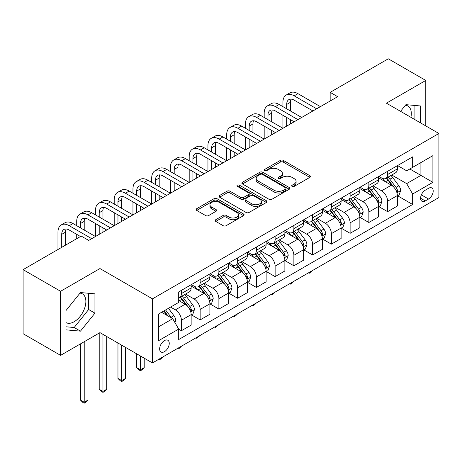<?xml version="1.0" encoding="UTF-8"?>
<svg xmlns="http://www.w3.org/2000/svg" width="462" height="462" viewBox="0 0 462 462"><rect width="100%" height="100%" fill="white"/><g stroke="black" fill="none" stroke-linecap="round" stroke-linejoin="round"><path stroke-width="0.69" d="M292.117 186.411A1.455 0.843 0 0 0 294.178 186.411L309.823 177.379A2.079 1.201 0 0 0 310.429 176.53A2.079 1.201 0 0 0 309.823 175.681L283.322 160.383A2.079 1.201 0 0 0 280.376 160.383L264.738 169.41A1.455 0.843 0 0 0 264.31 170.004A1.455 0.843 0 0 0 264.738 170.605A1.455 0.843 0 0 0 266.799 170.605L268.82 169.433A6.664 3.846 0 0 1 278.245 169.433L280.451 170.709A6.664 3.846 0 0 1 282.403 173.429A6.664 3.846 0 0 1 280.451 176.149L278.43 177.316A1.455 0.843 0 0 0 278.003 177.91A1.455 0.843 0 0 0 278.43 178.505A1.455 0.843 0 0 0 280.492 178.505L282.513 177.339A6.664 3.846 0 0 1 291.932 177.339L294.144 178.615A6.664 3.846 0 0 1 296.096 181.335A6.664 3.846 0 0 1 294.144 184.049L292.117 185.222A1.455 0.843 0 0 0 291.689 185.816A1.455 0.843 0 0 0 292.117 186.411L292.117 185.222M65.991 322.597A16.545 9.552 120 0 0 74.168 321.719A16.545 9.552 120 0 0 84.973 307.143A16.545 9.552 120 0 0 82.438 293.884A16.545 9.552 120 0 0 79.995 293.133M164.449 351.68A6.786 3.921 120 0 0 168.884 345.697A6.786 3.921 120 0 0 167.845 340.257A6.786 3.921 120 0 0 164.449 340.598A6.786 3.921 120 0 0 160.014 346.575A6.786 3.921 120 0 0 161.053 352.015A6.786 3.921 120 0 0 164.449 351.68M405.44 105.244A16.545 9.552 -60 0 1 407.877 105.994A16.545 9.552 -60 0 1 410.903 117.319M215.754 219.704A2.079 1.201 0 0 0 215.142 220.553A2.079 1.201 0 0 0 215.754 221.408L223.186 225.699A2.079 1.201 0 0 0 226.132 225.699L243.503 215.667A2.079 1.201 0 0 0 244.115 214.818A2.079 1.201 0 0 0 243.503 213.97L217.007 198.672A2.079 1.201 0 0 0 214.062 198.672L196.691 208.697A2.079 1.201 0 0 0 196.079 209.552A2.079 1.201 0 0 0 196.691 210.401L205.671 215.581A2.079 1.201 0 0 0 208.616 215.581L216.049 211.29A2.079 1.201 0 0 0 216.661 210.441A2.079 1.201 0 0 0 216.049 209.592L211.596 207.022A5.567 3.217 0 0 1 209.962 204.747A5.567 3.217 0 0 1 213.404 201.778A5.567 3.217 0 0 1 219.473 202.472L236.914 212.543A5.567 3.217 0 0 1 238.548 214.818A5.567 3.217 0 0 1 235.106 217.787A5.567 3.217 0 0 1 229.042 217.094L226.132 215.413A2.079 1.201 0 0 0 223.186 215.413L215.754 219.704L215.754 221.408M99.959 268.555L60.591 291.285L23.1 269.641L23.1 333.714L60.591 355.359L99.959 332.628L152.454 362.936L152.454 298.862L99.959 268.555L99.959 332.628M425.779 125.907L425.779 80.446L386.411 103.176L438.9 133.483L152.454 298.862M425.779 80.446L388.282 58.801L330.168 92.354L330.168 101.011M23.1 269.641L81.214 236.088L88.716 240.413L337.67 96.679L330.168 92.354M268.971 199.266A2.079 1.201 0 0 0 271.916 199.266L289.287 189.235A2.079 1.201 0 0 0 289.893 188.386A2.079 1.201 0 0 0 289.287 187.537L262.786 172.239A2.079 1.201 0 0 0 259.84 172.239L242.475 182.265A2.079 1.201 0 0 0 241.863 183.119A2.079 1.201 0 0 0 242.475 183.968L268.971 199.266M237.976 186.723A1.455 0.843 0 0 1 239.455 186.931L239.455 185.198L266.395 200.751A2.079 1.201 0 0 1 267.001 201.599A2.079 1.201 0 0 1 266.395 202.454L249.024 212.48A2.079 1.201 0 0 1 246.079 212.48L219.583 197.182L219.583 195.484A2.079 1.201 0 0 0 218.971 196.333A2.079 1.201 0 0 0 219.583 197.182M219.583 195.484L227.015 191.193A2.079 1.201 0 0 1 229.96 191.193L240.708 197.395A2.079 1.201 0 0 0 243.653 197.395L248.579 194.548A2.079 1.201 0 0 0 249.191 193.699A2.079 1.201 0 0 0 248.579 192.85L237.393 186.388A1.455 0.843 0 0 1 236.966 185.793A1.455 0.843 0 0 1 237.866 185.019A1.455 0.843 0 0 1 239.455 185.198M428.551 188.288L425.254 190.194A6.578 3.794 120 0 0 420.957 195.992A6.578 3.794 120 0 0 421.968 201.259A6.578 3.794 120 0 0 425.254 200.935L428.551 199.03A6.578 3.794 120 0 0 432.848 193.232A6.578 3.794 120 0 0 431.837 187.965A6.578 3.794 120 0 0 428.551 188.288M152.454 362.936L438.9 197.557L438.9 133.483M397.58 165.563L406.658 170.801L412.653 167.336L412.653 156.861L178.696 291.932L178.696 302.414L158.449 314.102L158.449 340.771L178.696 329.083L178.696 339.558L412.653 204.481L412.653 194.005L406.658 183.616L391.741 175.006M412.653 167.336L432.9 155.648L432.9 182.317L412.653 194.005M60.591 291.285L60.591 355.359M409.806 168.982L420.905 175.387L420.905 162.572L432.9 155.648M406.658 183.616L420.905 175.387L432.9 182.317M158.449 326.917L172.696 318.688L161.602 312.283M178.696 329.169L181.399 330.723L181.399 320.247A8.483 4.897 -120 0 0 175.398 309.858L170.599 307.086M181.399 330.723L191.147 325.098L191.147 314.622A8.483 4.897 -120 0 0 185.147 304.227L178.696 300.508M191.372 314.836L200.144 319.9L200.144 309.424A8.483 4.897 -120 0 0 194.144 299.035L185.533 294.063M200.144 319.9L209.892 314.276L209.892 303.794A8.483 4.897 -120 0 0 203.892 293.405L191.147 286.047M210.118 304.013L218.89 309.078L218.89 298.602A8.483 4.897 -120 0 0 212.89 288.213L204.279 283.241M218.89 309.078L228.638 303.453L228.638 292.972A8.483 4.897 -120 0 0 222.638 282.582L209.892 275.225M228.863 293.191L237.635 298.256L237.635 287.78A8.483 4.897 -120 0 0 231.635 277.391L223.025 272.413M237.635 298.256L247.384 292.625L247.384 282.149A8.483 4.897 -120 0 0 241.383 271.76L228.638 264.403M247.609 282.369L256.381 287.433L256.381 276.957A8.483 4.897 -120 0 0 250.387 266.562L241.77 261.59M256.381 287.433L266.129 281.803L266.129 271.327A8.483 4.897 -120 0 0 260.135 260.938L247.384 253.574M266.355 271.546L275.127 276.611L275.127 266.129A8.483 4.897 -120 0 0 269.132 255.74L260.516 250.768M275.127 276.611L284.875 270.98L284.875 260.504A8.483 4.897 -120 0 0 278.881 250.115L266.129 242.752M285.1 260.718L293.878 265.783L293.878 255.307A8.483 4.897 -120 0 0 287.878 244.918L279.262 239.945M293.878 265.783L303.626 260.158L303.626 249.682A8.483 4.897 -120 0 0 297.626 239.287L284.875 231.93M303.852 249.896L312.624 254.96L312.624 244.485A8.483 4.897 -120 0 0 306.624 234.095L298.013 229.123M312.624 254.96L322.372 249.336L322.372 238.86A8.483 4.897 -120 0 0 316.372 228.465L303.626 221.107M322.597 239.073L331.369 244.138L331.369 233.662A8.483 4.897 -120 0 0 325.369 223.273L316.759 218.301M331.369 244.138L341.118 238.513L341.118 228.032A8.483 4.897 -120 0 0 335.117 217.642L322.372 210.285M341.343 228.251L350.115 233.316L350.115 222.84A8.483 4.897 -120 0 0 344.115 212.451L335.504 207.473M350.115 233.316L359.863 227.685L359.863 217.209A8.483 4.897 -120 0 0 353.863 206.82L341.118 199.463M360.089 217.429L368.861 222.493L368.861 212.018A8.483 4.897 -120 0 0 362.866 201.623L354.25 196.65M368.861 222.493L378.609 216.863L378.609 206.387A8.483 4.897 -120 0 0 372.615 195.998L359.863 188.635M378.834 206.606L387.606 211.671L387.606 201.189A8.483 4.897 -120 0 0 381.612 190.8L372.996 185.828M387.606 211.671L397.355 206.04L397.355 195.565A8.483 4.897 -120 0 0 391.36 185.175L378.609 177.812M378.834 176.386L381.612 177.986A8.483 4.897 -120 0 0 385.851 178.407A8.483 4.897 -120 0 0 387.606 174.52L387.606 171.321M360.089 187.208L362.866 188.808A8.483 4.897 -120 0 0 367.105 189.229A8.483 4.897 -120 0 0 368.861 185.349L368.861 182.143M341.343 198.031L344.115 199.636A8.483 4.897 -120 0 0 348.36 200.052A8.483 4.897 -120 0 0 350.115 196.171L350.115 192.966M322.597 208.853L325.369 210.458A8.483 4.897 -120 0 0 329.614 210.874A8.483 4.897 -120 0 0 331.369 206.993L331.369 203.788M303.852 219.675L306.624 221.281A8.483 4.897 -120 0 0 310.868 221.702A8.483 4.897 -120 0 0 312.624 217.816L312.624 214.611M285.1 230.503L287.878 232.103A8.483 4.897 -120 0 0 292.117 232.525A8.483 4.897 -120 0 0 293.878 228.638L293.878 225.433M266.355 241.326L269.132 242.925A8.483 4.897 -120 0 0 273.371 243.347A8.483 4.897 -120 0 0 275.127 239.46L275.127 236.261M247.609 252.148L250.387 253.748A8.483 4.897 -120 0 0 254.626 254.169A8.483 4.897 -120 0 0 256.381 250.288L256.381 247.083M228.863 262.97L231.635 264.57A8.483 4.897 -120 0 0 235.88 264.992A8.483 4.897 -120 0 0 237.635 261.111L237.635 257.906M210.118 273.793L212.89 275.398A8.483 4.897 -120 0 0 217.134 275.814A8.483 4.897 -120 0 0 218.89 271.933L218.89 268.728M191.372 284.615L194.144 286.221A8.483 4.897 -120 0 0 198.389 286.642A8.483 4.897 -120 0 0 200.144 282.756L200.144 279.55M397.58 195.778L412.653 204.481M385.851 178.407L395.599 172.776A8.483 4.897 -120 0 0 397.355 168.896L397.355 165.691M367.105 189.229L376.853 183.605A8.483 4.897 -120 0 0 378.609 179.718L378.609 176.513M348.36 200.052L358.108 194.427A8.483 4.897 -120 0 0 359.863 190.54L359.863 187.335M329.614 210.874L339.362 205.249A8.483 4.897 -120 0 0 341.118 201.363L341.118 198.163M310.868 221.702L320.616 216.072A8.483 4.897 -120 0 0 322.372 212.191L322.372 208.986M292.117 232.525L301.865 226.894A8.483 4.897 -120 0 0 303.626 223.013L303.626 219.808M273.371 243.347L283.119 237.716A8.483 4.897 -120 0 0 284.875 233.836L284.875 230.63M254.626 254.169L264.374 248.544A8.483 4.897 -120 0 0 266.129 244.658L266.129 241.453M235.88 264.992L245.628 259.367A8.483 4.897 -120 0 0 247.384 255.48L247.384 252.275M217.134 275.814L226.882 270.189A8.483 4.897 -120 0 0 228.638 266.303L228.638 263.103M198.389 286.642L208.137 281.012A8.483 4.897 -120 0 0 209.892 277.125L209.892 273.926M178.696 297.805A8.483 4.897 -120 0 0 179.637 297.464L189.385 291.834A8.483 4.897 -120 0 0 191.147 287.953L191.147 284.748M179.637 297.464A8.483 4.897 -120 0 0 181.399 293.578L181.399 290.373M172.696 318.688L178.696 329.083M420.38 122.788L420.38 105.954L405.907 104.66L400.542 111.336M65.991 329.851L80.463 331.144L94.935 313.144L94.935 293.844L80.463 292.55L65.991 310.556L65.991 329.851M414.079 119.15L414.079 105.388M65.991 326.778L74.168 327.512L88.64 309.505L88.64 293.283M88.64 309.505L94.935 313.144M74.168 327.512L80.463 331.144M292.7 186.613L294.144 185.782A6.664 3.846 0 0 0 296.096 183.062L296.096 181.335M282.403 173.429L282.403 175.162A6.664 3.846 0 0 1 280.451 177.882L279.013 178.713M309.794 177.396L283.322 162.116A2.079 1.201 0 0 0 280.376 162.116L265.321 170.807M289.258 189.253L262.786 173.972A2.079 1.201 0 0 0 259.84 173.972L242.498 183.986M285.603 188.981A1.455 0.843 0 0 0 286.03 188.386A1.455 0.843 0 0 0 285.603 187.791L262.347 174.365A1.455 0.843 0 0 0 260.285 174.365L258.148 175.595A6.664 3.846 0 0 0 256.196 178.315A6.664 3.846 0 0 0 258.148 181.035L274.047 190.211A6.664 3.846 0 0 0 283.472 190.211L285.603 188.981L285.603 190.714A1.455 0.843 0 0 0 286.03 190.119L286.03 188.386M256.196 178.315L256.196 180.047A6.664 3.846 0 0 0 258.148 182.767L258.148 181.035M285.603 190.714L283.472 191.944A6.664 3.846 0 0 1 274.047 191.944L258.148 182.767M219.612 197.199L227.015 192.925L227.015 191.193M249.191 193.699L249.191 195.432A2.079 1.201 0 0 1 248.579 196.281L243.653 199.128A2.079 1.201 0 0 1 240.708 199.128L229.96 192.925A2.079 1.201 0 0 0 227.015 192.925M239.455 186.931L266.366 202.466M251.859 203.834A5.567 3.217 0 0 0 257.929 204.533A5.567 3.217 0 0 0 261.365 201.559A5.567 3.217 0 0 0 259.731 199.284L253.586 195.738A2.079 1.201 0 0 0 250.641 195.738L245.709 198.585A2.079 1.201 0 0 0 245.103 199.434A2.079 1.201 0 0 0 245.709 200.283L251.859 203.834L251.859 205.567A5.567 3.217 0 0 0 257.929 206.26A5.567 3.217 0 0 0 261.365 203.292L261.365 201.559M245.103 199.434L245.103 201.166A2.079 1.201 0 0 0 245.709 202.015L245.709 200.283M251.859 205.567L245.709 202.015M238.548 214.818L238.548 216.551A5.567 3.217 0 0 1 235.106 219.519A5.567 3.217 0 0 1 229.042 218.826L226.132 217.146A2.079 1.201 0 0 0 223.186 217.146L215.783 221.419M209.962 204.747L209.962 206.479A5.567 3.217 0 0 0 211.596 208.755L211.596 207.022M216.02 211.307L211.596 208.755M243.474 215.685L217.007 200.404A2.079 1.201 0 0 0 214.062 200.404L196.72 210.412M397.355 195.911L399.156 194.872L400.658 190.54A5.619 3.246 -120 0 0 398.862 185.753L392.735 177.575A16.228 9.367 -120 0 0 390.962 175.456M384.869 181.427A16.228 9.367 -120 0 0 381.548 177.951M396.846 192.469L397.499 191.765L397.62 190.783A5.619 3.246 -120 0 0 396.015 187.399L389.888 179.221A16.228 9.367 -120 0 0 388.115 177.102M386.607 177.974A13.467 7.773 60 0 1 388.813 180.486L393.999 187.41M386.313 178.141A16.228 9.367 60 0 1 388.086 180.261L392.157 185.701M312.722 270.403L309.176 273.319L308.42 272.886M309.176 272.453L309.176 273.319M282.929 106.641L282.929 102.31A15.904 9.182 60 0 1 286.221 95.028L289.974 92.862A15.904 9.182 60 0 1 297.926 93.653L320.42 106.641M286.221 95.028A15.904 9.182 60 0 1 294.178 95.819L316.672 108.807M312.924 110.967L294.178 100.144A10.603 6.122 -120 0 0 288.871 99.619A10.603 6.122 -120 0 0 286.677 104.476L286.677 108.807M291.089 99.134A10.603 6.122 -120 0 0 290.425 102.31L290.425 110.967M286.677 117.464L286.677 126.12M290.425 119.629L290.425 123.955M245.438 128.286L245.438 123.955A15.904 9.182 60 0 1 248.729 116.672L252.477 114.512A15.904 9.182 60 0 1 260.429 115.298L282.929 128.286L282.929 115.298M378.609 206.733L380.411 205.694L381.912 201.363A5.619 3.246 -120 0 0 380.116 196.581L373.989 188.398A16.228 9.367 -120 0 0 372.216 186.278M366.123 192.25A16.228 9.367 -120 0 0 362.803 188.773M378.101 203.292L378.753 202.587L378.875 201.605A5.619 3.246 -120 0 0 377.269 198.227L371.136 190.044A16.228 9.367 -120 0 0 369.369 187.924M367.856 188.796A13.467 7.773 60 0 1 370.068 191.308L375.254 198.233M367.567 188.964A16.228 9.367 60 0 1 369.34 191.083L373.412 196.523M293.976 281.225L291.926 283.275L290.425 284.142L289.674 283.708M290.425 283.275L290.425 284.142M359.863 217.556L361.665 216.516L363.161 212.191A5.619 3.246 -120 0 0 361.371 207.403L355.243 199.22A16.228 9.367 -120 0 0 353.47 197.101M347.378 203.072A16.228 9.367 -120 0 0 344.057 199.596M359.349 214.114L360.008 213.409L360.129 212.428A5.619 3.246 -120 0 0 358.518 209.049L352.391 200.866A16.228 9.367 -120 0 0 350.623 198.747M349.11 199.619A13.467 7.773 60 0 1 351.322 202.131L356.508 209.055M348.822 199.786A16.228 9.367 60 0 1 350.594 201.906L354.666 207.346M275.231 292.053L273.181 294.103L271.679 294.964L270.928 294.531M271.679 294.098L271.679 294.964M341.118 228.378L342.919 227.339L344.415 223.013A5.619 3.246 -120 0 0 342.625 218.226L336.498 210.048A16.228 9.367 -120 0 0 334.725 207.923M328.632 213.894A16.228 9.367 -120 0 0 325.306 210.418M340.604 224.936L341.256 224.232L341.383 223.25A5.619 3.246 -120 0 0 339.772 219.872L333.645 211.688A16.228 9.367 -120 0 0 331.878 209.569M330.365 210.441A13.467 7.773 60 0 1 332.576 212.953L337.762 219.877M330.076 210.608A16.228 9.367 60 0 1 331.843 212.728L335.92 218.168M256.479 302.876L254.435 304.926L252.933 305.792L252.183 305.359M252.933 304.92L252.933 305.792M264.183 117.464L264.183 113.132A15.904 9.182 60 0 1 267.475 105.85L271.223 103.684A15.904 9.182 60 0 1 279.181 104.476L301.674 117.464M267.475 105.85A15.904 9.182 60 0 1 275.427 106.641L297.926 119.629M294.178 121.795L275.427 110.967A10.603 6.122 -120 0 0 270.126 110.441A10.603 6.122 -120 0 0 267.931 115.298L267.931 119.629M272.343 109.956A10.603 6.122 -120 0 0 271.679 113.132L271.679 121.795M267.931 128.286L267.931 136.943M271.679 130.451L271.679 134.783M226.686 139.108L226.686 134.783A15.904 9.182 60 0 1 229.984 127.5L233.732 125.335A15.904 9.182 60 0 1 241.684 126.12L264.183 139.108L264.183 126.12M248.729 116.672A15.904 9.182 60 0 1 256.681 117.464L279.181 130.451M275.427 132.617L256.681 121.795A10.603 6.122 -120 0 0 251.38 121.269A10.603 6.122 -120 0 0 249.185 126.12L249.185 130.451M253.598 120.778A10.603 6.122 -120 0 0 252.933 123.955L252.933 132.617M249.185 139.108L249.185 147.771M252.933 141.274L252.933 145.605M207.94 149.931L207.94 145.605A15.904 9.182 60 0 1 211.238 138.323L214.986 136.157A15.904 9.182 60 0 1 222.938 136.943L245.438 149.931L245.438 136.943M229.984 127.5A15.904 9.182 60 0 1 237.936 128.286L260.429 141.274M256.681 143.439L237.936 132.617A10.603 6.122 -120 0 0 232.634 132.092A10.603 6.122 -120 0 0 230.44 136.943L230.44 141.274M234.852 131.601A10.603 6.122 -120 0 0 234.188 134.783L234.188 143.439M230.44 149.931L230.44 158.593M234.188 152.096L234.188 156.427M189.195 160.759L189.195 156.427A15.904 9.182 60 0 1 192.492 149.145L196.24 146.98A15.904 9.182 60 0 1 204.192 147.771L226.686 160.759L226.686 147.771M322.372 239.206L324.168 238.167L325.67 233.836A5.619 3.246 -120 0 0 323.874 229.048L317.746 220.871A16.228 9.367 -120 0 0 315.979 218.751M309.881 224.723A16.228 9.367 -120 0 0 306.56 221.246M321.858 235.759L322.511 235.054L322.638 234.072A5.619 3.246 -120 0 0 321.026 230.694L314.899 222.517A16.228 9.367 -120 0 0 313.126 220.391M311.619 221.263A13.467 7.773 60 0 1 313.831 223.781L319.017 230.7M311.33 221.431A16.228 9.367 60 0 1 313.097 223.55L317.175 228.99M237.734 313.698L235.689 315.748L234.188 316.614L233.437 316.181M234.188 315.748L234.188 316.614M211.238 138.323A15.904 9.182 60 0 1 219.19 139.108L241.684 152.096M237.936 154.262L219.19 143.439A10.603 6.122 -120 0 0 213.889 142.914A10.603 6.122 -120 0 0 211.688 147.771L211.688 152.096M216.106 142.423A10.603 6.122 -120 0 0 215.442 145.605L215.442 154.262M211.688 160.759L211.688 169.415M215.442 162.919L215.442 167.25M170.449 171.581L170.449 167.25A15.904 9.182 60 0 1 173.741 159.968L177.495 157.802A15.904 9.182 60 0 1 185.447 158.593L207.94 171.581L207.94 158.593M303.626 250.029L305.422 248.989L306.924 244.658A5.619 3.246 -120 0 0 305.128 239.87L299.001 231.693A16.228 9.367 -120 0 0 297.233 229.574M291.135 235.545A16.228 9.367 -120 0 0 287.814 232.068M303.112 246.587L303.765 245.876L303.886 244.9A5.619 3.246 -120 0 0 302.281 241.516L296.154 233.339A16.228 9.367 -120 0 0 294.381 231.219M292.873 232.086A13.467 7.773 60 0 1 295.085 234.604L300.271 241.522M292.585 232.253A16.228 9.367 60 0 1 294.352 234.378L298.429 239.813M218.988 324.52L215.442 327.437L214.691 327.004M215.442 326.57L215.442 327.437M284.875 260.851L286.677 259.811L288.178 255.48A5.619 3.246 -120 0 0 286.382 250.693L280.255 242.515A16.228 9.367 -120 0 0 278.482 240.396M272.389 246.367A16.228 9.367 -120 0 0 269.069 242.891M284.367 257.409L285.019 256.699L285.141 255.723A5.619 3.246 -120 0 0 283.535 252.339L277.408 244.161A16.228 9.367 -120 0 0 275.635 242.042M274.128 242.914A13.467 7.773 60 0 1 276.334 245.426L281.52 252.35M273.833 243.081A16.228 9.367 60 0 1 275.606 245.201L279.677 250.635M200.242 335.343L196.697 338.259L195.94 337.826M196.697 337.393L196.697 338.259M266.129 271.673L267.931 270.634L269.433 266.303A5.619 3.246 -120 0 0 267.637 261.521L261.509 253.338A16.228 9.367 -120 0 0 259.736 251.218M253.644 257.19A16.228 9.367 -120 0 0 250.323 253.713M265.621 268.231L266.274 267.527L266.395 266.545A5.619 3.246 -120 0 0 264.79 263.161L258.656 254.984A16.228 9.367 -120 0 0 256.889 252.864M255.376 253.736A13.467 7.773 60 0 1 257.588 256.248L262.774 263.173M255.088 253.904A16.228 9.367 60 0 1 256.86 256.023L260.932 261.463M181.497 346.165L179.447 348.215L177.945 349.081L177.194 348.648M177.945 348.215L177.945 349.081M247.384 282.496L249.185 281.456L250.681 277.125A5.619 3.246 -120 0 0 248.891 272.343L242.764 264.16A16.228 9.367 -120 0 0 240.991 262.041M234.898 268.012A16.228 9.367 -120 0 0 231.578 264.535M246.87 279.054L247.528 278.349L247.649 277.367A5.619 3.246 -120 0 0 246.038 273.989L239.911 265.806A16.228 9.367 -120 0 0 238.144 263.687M236.631 264.559A13.467 7.773 60 0 1 238.842 267.071L244.028 273.995M236.342 264.726A16.228 9.367 60 0 1 238.115 266.845L242.186 272.285M162.751 356.987L160.701 359.043L159.199 359.904L158.449 359.471M159.199 359.038L159.199 359.904M228.638 293.318L230.44 292.279L231.936 287.953A5.619 3.246 -120 0 0 230.145 283.166L224.018 274.982A16.228 9.367 -120 0 0 222.245 272.863M216.152 278.834A16.228 9.367 -120 0 0 212.826 275.358M228.124 289.876L228.777 289.172L228.904 288.19A5.619 3.246 -120 0 0 227.292 284.811L221.165 276.628A16.228 9.367 -120 0 0 219.398 274.509M217.885 275.381A13.467 7.773 60 0 1 220.097 277.893L225.283 284.817M217.596 275.548A16.228 9.367 60 0 1 219.363 277.668L223.441 283.108M140.454 356.006L140.454 369.779L144.202 367.613L144.202 358.171M144.202 367.613L141.955 369.866L140.454 370.732L138.952 369.866L136.706 367.613L136.706 353.846M136.706 367.613L140.454 369.779L140.454 370.732M192.492 149.145A15.904 9.182 60 0 1 200.444 149.931L222.938 162.919M219.19 165.084L200.444 154.262A10.603 6.122 -120 0 0 195.143 153.736A10.603 6.122 -120 0 0 192.943 158.593L192.943 162.919M197.361 153.245A10.603 6.122 -120 0 0 196.697 156.427L196.697 165.084M192.943 171.581L192.943 180.238M196.697 173.747L196.697 178.072M151.703 182.403L151.703 178.072A15.904 9.182 60 0 1 154.995 170.79L158.743 168.624A15.904 9.182 60 0 1 166.701 169.415L189.195 182.403L189.195 169.415M173.741 159.968A15.904 9.182 60 0 1 181.699 160.759L204.192 173.741M200.444 175.907L181.699 165.084A10.603 6.122 -120 0 0 176.392 164.559A10.603 6.122 -120 0 0 174.197 169.415L174.197 173.747M178.609 164.074A10.603 6.122 -120 0 0 177.945 167.25L177.945 175.907M174.197 182.403L174.197 191.06M177.945 184.569L177.945 188.894M132.958 193.226L132.958 188.894A15.904 9.182 60 0 1 136.25 181.612L139.998 179.452A15.904 9.182 60 0 1 147.95 180.238L170.449 193.226L170.449 180.238M154.995 170.79A15.904 9.182 60 0 1 162.947 171.581L185.447 184.569M181.699 186.729L162.947 175.907A10.603 6.122 -120 0 0 157.646 175.381A10.603 6.122 -120 0 0 155.451 180.238L155.451 184.569M159.864 174.896A10.603 6.122 -120 0 0 159.199 178.072L159.199 186.729M155.451 193.226L155.451 201.882M159.199 195.391L159.199 199.717M114.206 204.048L114.206 199.723A15.904 9.182 60 0 1 117.504 192.44L121.252 190.275A15.904 9.182 60 0 1 129.204 191.06L151.703 204.048L151.703 191.06M136.25 181.612A15.904 9.182 60 0 1 144.202 182.403L166.701 195.391M162.947 197.557L144.202 186.735A10.603 6.122 -120 0 0 138.9 186.209A10.603 6.122 -120 0 0 136.706 191.06L136.706 195.391M141.118 185.718A10.603 6.122 -120 0 0 140.454 188.894L140.454 197.557M136.706 204.048L136.706 212.705M140.454 206.214L140.454 210.545M95.461 214.87L95.461 210.545A15.904 9.182 60 0 1 98.758 203.263L102.506 201.097A15.904 9.182 60 0 1 110.458 201.882L132.958 214.87L132.958 201.882M117.504 192.44A15.904 9.182 60 0 1 125.456 193.226L147.95 206.214M144.202 208.379L125.456 197.557A10.603 6.122 -120 0 0 120.155 197.031A10.603 6.122 -120 0 0 117.96 201.882L117.96 206.214M122.372 196.541A10.603 6.122 -120 0 0 121.708 199.723L121.708 208.379M117.96 214.87L117.96 223.533M121.708 217.036L121.708 221.367M76.715 225.693L76.715 221.367A15.904 9.182 60 0 1 80.013 214.085L83.761 211.919A15.904 9.182 60 0 1 91.713 212.705L114.206 225.693L114.206 212.705M209.892 304.14L211.688 303.107L213.19 298.775A5.619 3.246 -120 0 0 211.394 293.988L205.267 285.811A16.228 9.367 -120 0 0 203.499 283.685M197.401 289.662A16.228 9.367 -120 0 0 194.08 286.186M209.378 300.698L210.031 299.994L210.158 299.012A5.619 3.246 -120 0 0 208.547 295.634L202.42 287.451A16.228 9.367 -120 0 0 200.647 285.331M199.139 286.203A13.467 7.773 60 0 1 201.351 288.721L206.537 295.64M198.851 286.371A16.228 9.367 60 0 1 200.618 288.49L204.695 293.93M121.708 345.183L121.708 380.601L125.456 378.436L125.456 347.349M125.456 378.436L123.21 380.688L121.708 381.554L120.207 380.688L117.96 378.436L117.96 343.018M117.96 378.436L121.708 380.601L121.708 381.554M98.758 203.263A15.904 9.182 60 0 1 106.71 204.048L129.204 217.036M125.456 219.202L106.71 208.379A10.603 6.122 -120 0 0 101.409 207.854A10.603 6.122 -120 0 0 99.209 212.711L99.209 217.036M103.627 207.363A10.603 6.122 -120 0 0 102.962 210.545L102.962 219.202M99.209 225.693L99.209 234.355M102.962 227.858L102.962 232.19M57.969 249.509L57.969 232.19A15.904 9.182 60 0 1 61.261 224.907L65.015 222.742A15.904 9.182 60 0 1 72.967 223.533L95.461 236.521L95.461 223.533M191.147 314.969L192.943 313.929L194.444 309.598A5.619 3.246 -120 0 0 192.648 304.81L186.521 296.633A16.228 9.367 -120 0 0 184.754 294.513M190.633 311.527L191.285 310.816L191.407 309.835A5.619 3.246 -120 0 0 189.801 306.456L183.674 298.279A16.228 9.367 -120 0 0 181.901 296.154M180.394 297.026A13.467 7.773 60 0 1 182.606 299.543L187.791 306.462M180.105 297.193A16.228 9.367 60 0 1 181.872 299.318L185.949 304.753M102.962 334.361L102.962 391.424L106.71 389.258L106.71 336.527M106.71 389.258L104.458 391.51L102.962 392.377L101.461 391.51L99.209 389.258L99.209 333.062M99.209 389.258L102.962 391.424L102.962 392.377M80.013 214.085A15.904 9.182 60 0 1 87.965 214.87L110.458 227.858M106.71 230.024L87.965 219.202A10.603 6.122 -120 0 0 82.663 218.676A10.603 6.122 -120 0 0 80.463 223.533L80.463 227.858M84.881 218.185A10.603 6.122 -120 0 0 84.217 221.367L84.217 230.024M76.715 238.681L76.715 234.355M174.948 322.586L175.699 320.42A5.619 3.246 -120 0 0 173.903 315.633L168.434 308.333M171.564 318.035A5.619 3.246 -120 0 0 171.055 317.279L165.587 309.979M164.177 310.793L168.104 316.037M163.785 311.018L167.117 315.465M84.217 341.724L84.217 402.246L87.965 400.08L87.965 339.558M87.965 400.08L85.713 402.333L84.217 403.199L82.715 402.333L80.463 400.08L80.463 343.884M80.463 400.08L84.217 402.246L84.217 403.199M61.261 224.907A15.904 9.182 60 0 1 69.219 225.693L91.713 238.681M80.463 236.521L69.219 230.024A10.603 6.122 -120 0 0 63.912 229.498A10.603 6.122 -120 0 0 61.717 234.355L61.717 247.343M66.13 229.008A10.603 6.122 -120 0 0 65.465 232.19L65.465 245.178M175.398 309.858L185.147 304.227M194.144 299.035L203.892 293.405M212.89 288.213L222.638 282.582M231.635 277.391L241.383 271.76M250.387 266.562L260.135 260.938M269.132 255.74L278.881 250.115M287.878 244.918L297.626 239.287M306.624 234.095L316.372 228.465M325.369 223.273L335.117 217.642M344.115 212.451L353.863 206.82M362.866 201.623L372.615 195.998M381.612 190.8L391.36 185.175M387.606 174.52L397.355 168.896M387.606 201.189L397.355 195.565M368.861 212.018L378.609 206.387M368.861 185.349L378.609 179.718M350.115 222.84L359.863 217.209M350.115 196.171L359.863 190.54M331.369 233.662L341.118 228.032M331.369 206.993L341.118 201.363M312.624 244.485L322.372 238.86M312.624 217.816L322.372 212.191M293.878 255.307L303.626 249.682M293.878 228.638L303.626 223.013M275.127 266.129L284.875 260.504M275.127 239.46L284.875 233.836M256.381 276.957L266.129 271.327M256.381 250.288L266.129 244.658M237.635 287.78L247.384 282.149M237.635 261.111L247.384 255.48M218.89 298.602L228.638 292.972M218.89 271.933L228.638 266.303M200.144 309.424L209.892 303.794M200.144 282.756L209.892 277.125M181.399 320.247L191.147 314.622M181.399 293.578L191.147 287.953M421.361 194.877L428.551 199.03M420.605 198.25L425.254 200.935M294.144 185.782L294.144 184.049M278.43 178.505L278.43 177.316M280.451 177.882L280.451 176.149M264.738 170.605L264.738 169.41M280.376 162.116L280.376 160.383M283.322 162.116L283.322 160.383M309.823 177.379L309.823 175.681M242.475 183.968L242.475 182.265M259.84 173.972L259.84 172.239M262.786 173.972L262.786 172.239M289.287 189.235L289.287 187.537M274.047 191.944L274.047 190.211M283.472 191.944L283.472 190.211M229.96 192.925L229.96 191.193M240.708 199.128L240.708 197.395M243.653 199.128L243.653 197.395M248.579 196.281L248.579 194.548M266.395 202.454L266.395 200.751M223.186 217.146L223.186 215.413M226.132 217.146L226.132 215.413M229.042 218.826L229.042 217.094M216.049 211.29L216.049 209.592M196.691 210.401L196.691 208.697M214.062 200.404L214.062 198.672M217.007 200.404L217.007 198.672M243.503 215.667L243.503 213.97M396.939 192.775L400.618 190.65M389.888 179.221L392.735 177.575M385.464 181.774L388.086 180.261M396.015 187.399L398.862 185.753M395.57 189.593L397.62 190.783M297.926 93.653L294.178 95.819M290.425 102.31L286.677 104.476M378.193 203.598L381.872 201.472M371.136 190.044L373.989 188.398M366.718 192.596L369.34 191.083M377.269 198.227L380.116 196.581M376.819 200.421L378.875 201.605M359.442 214.42L363.126 212.295M352.391 200.866L355.243 199.22M347.973 203.419L350.594 201.906M358.518 209.049L361.371 207.403M358.073 211.244L360.129 212.428M340.696 225.248L344.381 223.123M333.645 211.688L336.498 210.048M329.227 214.241L331.843 212.728M339.772 219.872L342.625 218.226M339.327 222.066L341.383 223.25M279.181 104.476L275.427 106.641M271.679 113.132L267.931 115.298M260.429 115.298L256.681 117.464M252.933 123.955L249.185 126.12M241.684 126.12L237.936 128.286M234.188 134.783L230.44 136.943M321.95 236.07L325.635 233.945M314.899 222.517L317.746 220.871M310.481 225.063L313.097 223.55M321.026 230.694L323.874 229.048M320.582 232.888L322.638 234.072M222.938 136.943L219.19 139.108M215.442 145.605L211.688 147.771M303.205 246.893L306.883 244.768M296.154 233.339L299.001 231.693M291.736 235.886L294.352 234.378M302.281 241.516L305.128 239.87M301.836 243.711L303.886 244.9M284.459 257.715L288.138 255.59M277.408 244.161L280.255 242.515M272.984 246.714L275.606 245.201M283.535 252.339L286.382 250.693M283.091 254.533L285.141 255.723M265.714 268.538L269.392 266.412M258.656 254.984L261.509 253.338M254.239 257.536L256.86 256.023M264.79 263.161L267.637 261.521M264.339 265.355L266.395 266.545M246.962 279.36L250.647 277.235M239.911 265.806L242.764 264.16M235.493 268.358L238.115 266.845M246.038 273.989L248.891 272.343M245.593 276.184L247.649 277.367M228.216 290.188L231.901 288.057M221.165 276.628L224.018 274.982M216.747 279.181L219.363 277.668M227.292 284.811L230.145 283.166M226.848 287.006L228.904 288.19M204.192 147.771L200.444 149.931M196.697 156.427L192.943 158.593M185.447 158.593L181.699 160.759M177.945 167.25L174.197 169.415M166.701 169.415L162.947 171.581M159.199 178.072L155.451 180.238M147.95 180.238L144.202 182.403M140.454 188.894L136.706 191.06M129.204 191.06L125.456 193.226M121.708 199.723L117.96 201.882M209.471 301.01L213.155 298.885M202.42 287.451L205.267 285.811M198.002 290.003L200.618 288.49M208.547 295.634L211.394 293.988M208.102 297.828L210.158 299.012M110.458 201.882L106.71 204.048M102.962 210.545L99.209 212.711M190.725 311.833L194.404 309.707M183.674 298.279L186.521 296.633M179.256 300.826L181.872 299.318M189.801 306.456L192.648 304.81M189.356 308.651L191.407 309.835M91.713 212.705L87.965 214.87M84.217 221.367L80.463 223.533M174.238 321.35L175.658 320.53M171.055 317.279L173.903 315.633M72.967 223.533L69.219 225.693M65.465 232.19L61.717 234.355"/></g></svg>
